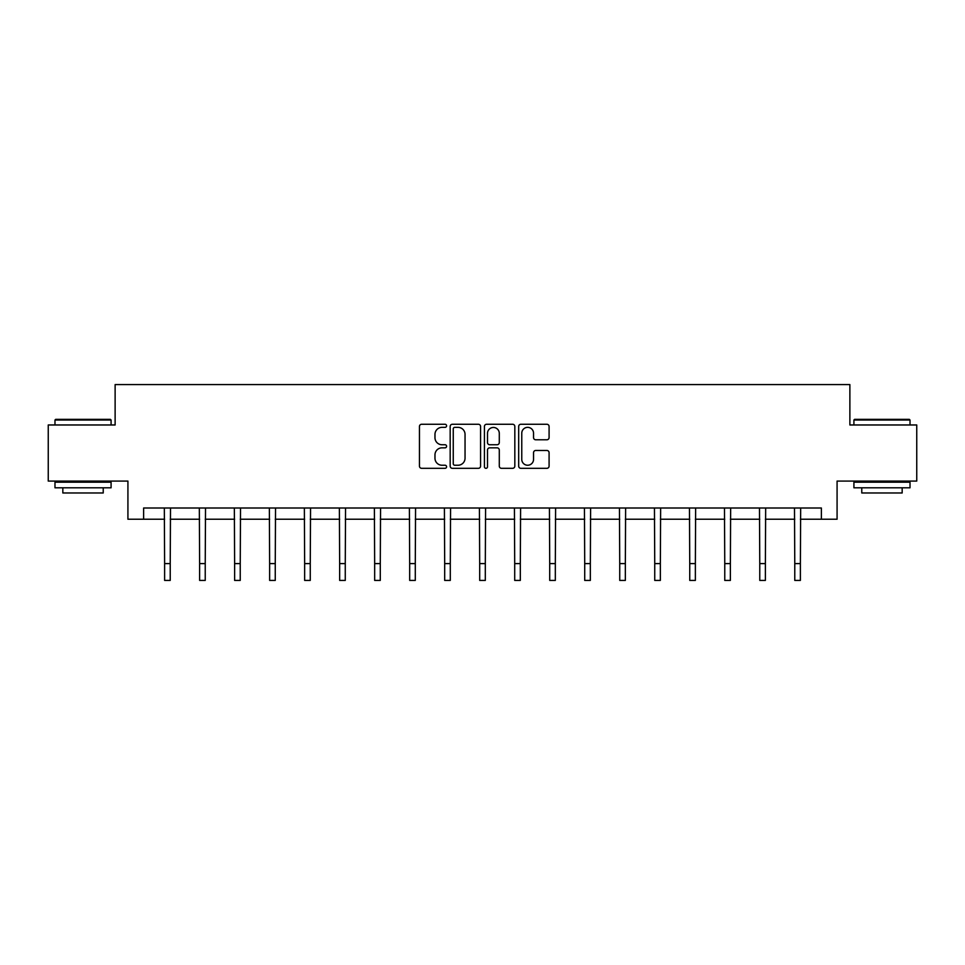 <?xml version="1.0" encoding="UTF-8"?>
<svg xmlns="http://www.w3.org/2000/svg" width="965" height="965" viewBox="0 0 965 965"><rect width="100%" height="100%" fill="white"/><g stroke="black" fill="none" stroke-linecap="round" stroke-linejoin="round"><path stroke-width="1.45" d="M446.59 425.806A1.544 1.544 0 0 0 445.058 424.262L421.645 424.262A2.207 2.207 0 0 0 419.449 426.47L419.449 466.119A2.207 2.207 0 0 0 421.645 468.315L445.058 468.315A1.544 1.544 0 0 0 446.59 466.77A1.544 1.544 0 0 0 445.058 465.239L442.018 465.239A7.045 7.045 0 0 1 434.974 458.182L434.974 454.877A7.045 7.045 0 0 1 442.018 447.832L445.058 447.832A1.544 1.544 0 0 0 446.59 446.288A1.544 1.544 0 0 0 445.058 444.744L442.018 444.744A7.045 7.045 0 0 1 434.974 437.7L434.974 434.395A7.045 7.045 0 0 1 442.018 427.35L445.058 427.35A1.544 1.544 0 0 0 446.59 425.806M546.878 439.787A2.207 2.207 0 0 0 549.085 437.591L549.085 426.47A2.207 2.207 0 0 0 546.878 424.262L520.883 424.262A2.207 2.207 0 0 0 518.675 426.47L518.675 466.119A2.207 2.207 0 0 0 520.883 468.315L546.878 468.315A2.207 2.207 0 0 0 549.085 466.119L549.085 452.681A2.207 2.207 0 0 0 546.878 450.474L535.756 450.474A2.207 2.207 0 0 0 533.548 452.681L533.548 459.34A5.899 5.899 0 0 1 527.662 465.239A5.899 5.899 0 0 1 521.763 459.34L521.763 433.237A5.899 5.899 0 0 1 527.662 427.35A5.899 5.899 0 0 1 533.548 433.237L533.548 437.591A2.207 2.207 0 0 0 535.756 439.787L546.878 439.787M143.628 519.23L143.628 508L821.372 508L821.372 519.23L837.077 519.23L837.077 481.077L916.75 481.077L916.75 424.974L849.875 424.974L849.875 384.577L115.124 384.577L115.124 424.974L48.25 424.974L48.25 481.077L127.923 481.077L127.923 519.23L164.617 519.23M480.57 426.47A2.207 2.207 0 0 0 478.375 424.262L452.38 424.262A2.207 2.207 0 0 0 450.173 426.47L450.173 466.119A2.207 2.207 0 0 0 452.38 468.315L478.375 468.315A2.207 2.207 0 0 0 480.57 466.119L480.57 426.47M486.625 424.262L512.62 424.262A2.207 2.207 0 0 1 514.827 426.47L514.827 466.119A2.207 2.207 0 0 1 512.62 468.315L501.498 468.315A2.207 2.207 0 0 1 499.291 466.119L499.291 450.04A2.207 2.207 0 0 0 497.096 447.832L489.713 447.832A2.207 2.207 0 0 0 487.506 450.04L487.506 466.77A1.544 1.544 0 0 1 485.974 468.315A1.544 1.544 0 0 1 484.43 466.77L484.43 426.47A2.207 2.207 0 0 1 486.625 424.262M170.226 519.23L199.622 519.23M205.231 519.23L234.628 519.23M240.237 519.23L269.633 519.23M275.254 519.23L304.651 519.23M310.26 519.23L339.656 519.23M345.265 519.23L374.661 519.23M380.282 519.23L409.679 519.23M415.288 519.23L444.684 519.23M450.293 519.23L479.689 519.23M485.311 519.23L514.707 519.23M520.316 519.23L549.712 519.23M555.321 519.23L584.718 519.23M590.339 519.23L619.735 519.23M625.344 519.23L654.74 519.23M660.35 519.23L689.746 519.23M695.367 519.23L724.763 519.23M730.372 519.23L759.769 519.23M765.378 519.23L794.774 519.23M800.383 519.23L821.372 519.23M454.805 427.35A1.544 1.544 0 0 0 453.26 428.882L453.26 463.695A1.544 1.544 0 0 0 454.805 465.239L457.989 465.239A7.045 7.045 0 0 0 465.046 458.182L465.046 434.395A7.045 7.045 0 0 0 457.989 427.35L454.805 427.35M499.291 433.345A5.899 5.899 0 0 0 493.405 427.459A5.899 5.899 0 0 0 487.506 433.345L487.506 442.549A2.207 2.207 0 0 0 489.713 444.744L497.096 444.744A2.207 2.207 0 0 0 499.291 442.549L499.291 433.345M164.327 508L164.617 563.596L170.226 563.596L170.503 508M164.617 563.596L164.617 580.423L170.226 580.423L170.226 563.596M55.656 419.365L110.408 419.365L111.084 420.028L54.981 420.028L55.656 419.365M83.038 487.808L54.981 487.808L54.981 482.198L111.084 482.198L111.084 487.808L83.038 487.808M103.231 487.808L103.231 492.97L62.834 492.97L62.834 487.808M854.592 419.365L909.344 419.365L910.019 420.028L853.916 420.028L854.592 419.365M881.962 487.808L853.916 487.808L853.916 482.198L910.019 482.198L910.019 487.808L881.962 487.808M902.166 487.808L902.166 492.97L861.769 492.97L861.769 487.808M199.333 508L199.622 563.596L205.231 563.596L205.521 508M199.622 563.596L199.622 580.423L205.231 580.423L205.231 563.596M234.35 508L234.628 563.596L240.237 563.596L240.526 508M234.628 563.596L234.628 580.423L240.237 580.423L240.237 563.596M269.356 508L269.633 563.596L275.254 563.596L275.532 508M269.633 563.596L269.633 580.423L275.254 580.423L275.254 563.596M304.361 508L304.651 563.596L310.26 563.596L310.549 508M304.651 563.596L304.651 580.423L310.26 580.423L310.26 563.596M339.378 508L339.656 563.596L345.265 563.596L345.554 508M339.656 563.596L339.656 580.423L345.265 580.423L345.265 563.596M374.384 508L374.661 563.596L380.282 563.596L380.56 508M374.661 563.596L374.661 580.423L380.282 580.423L380.282 563.596M409.389 508L409.679 563.596L415.288 563.596L415.565 508M409.679 563.596L409.679 580.423L415.288 580.423L415.288 563.596M444.407 508L444.684 563.596L450.293 563.596L450.583 508M444.684 563.596L444.684 580.423L450.293 580.423L450.293 563.596M479.412 508L479.689 563.596L485.311 563.596L485.588 508M479.689 563.596L479.689 580.423L485.311 580.423L485.311 563.596M514.417 508L514.707 563.596L520.316 563.596L520.593 508M514.707 563.596L514.707 580.423L520.316 580.423L520.316 563.596M549.435 508L549.712 563.596L555.321 563.596L555.611 508M549.712 563.596L549.712 580.423L555.321 580.423L555.321 563.596M584.44 508L584.718 563.596L590.339 563.596L590.616 508M584.718 563.596L584.718 580.423L590.339 580.423L590.339 563.596M619.446 508L619.735 563.596L625.344 563.596L625.622 508M619.735 563.596L619.735 580.423L625.344 580.423L625.344 563.596M654.451 508L654.74 563.596L660.35 563.596L660.639 508M654.74 563.596L654.74 580.423L660.35 580.423L660.35 563.596M689.468 508L689.746 563.596L695.367 563.596L695.644 508M689.746 563.596L689.746 580.423L695.367 580.423L695.367 563.596M724.474 508L724.763 563.596L730.372 563.596L730.65 508M724.763 563.596L724.763 580.423L730.372 580.423L730.372 563.596M759.479 508L759.769 563.596L765.378 563.596L765.667 508M759.769 563.596L759.769 580.423L765.378 580.423L765.378 563.596M794.497 508L794.774 563.596L800.383 563.596L800.673 508M794.774 563.596L794.774 580.423L800.383 580.423L800.383 563.596M54.981 424.974L54.981 420.028M67.779 482.198L67.779 481.077M98.297 482.198L98.297 481.077M111.084 424.974L111.084 420.028M853.916 424.974L853.916 420.028M866.703 482.198L866.703 481.077M897.221 482.198L897.221 481.077M910.019 424.974L910.019 420.028"/></g></svg>
